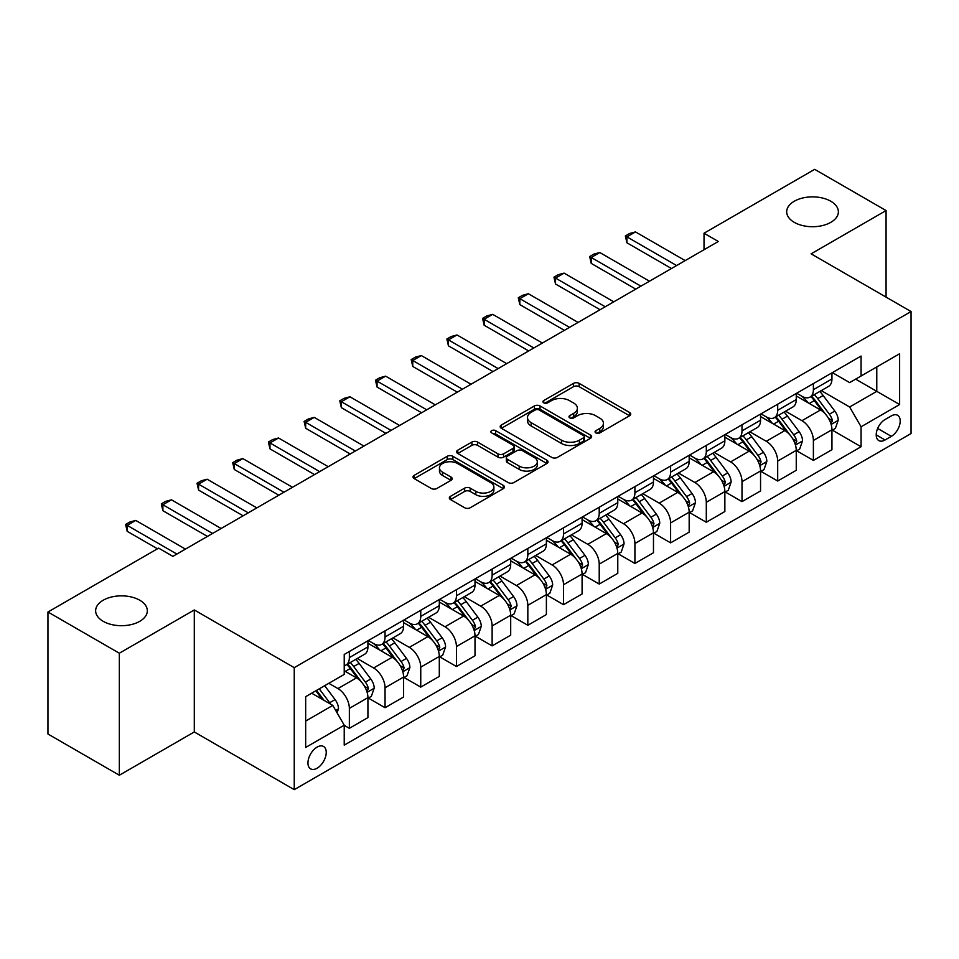 <?xml version="1.0" encoding="UTF-8"?>
<svg xmlns="http://www.w3.org/2000/svg" width="959" height="959" viewBox="0 0 959 959"><rect width="100%" height="100%" fill="white"/><g stroke="black" fill="none" stroke-linecap="round" stroke-linejoin="round"><path stroke-width="1.44" d="M595.875 432.929A2.769 1.606 0 0 0 599.795 432.929L629.584 415.738A3.968 2.29 0 0 0 630.746 414.12A3.968 2.29 0 0 0 629.584 412.502L579.128 383.372A3.968 2.29 0 0 0 573.518 383.372L543.741 400.562A2.769 1.606 0 0 0 542.926 401.701A2.769 1.606 0 0 0 543.741 402.828A2.769 1.606 0 0 0 547.661 402.828L551.521 400.61A12.683 7.324 0 0 1 569.454 400.61L573.662 403.032A12.683 7.324 0 0 1 577.378 408.21A12.683 7.324 0 0 1 573.662 413.389L569.802 415.619A2.769 1.606 0 0 0 568.999 416.745A2.769 1.606 0 0 0 569.802 417.884A2.769 1.606 0 0 0 573.734 417.884L577.582 415.655A12.683 7.324 0 0 1 595.527 415.655L599.723 418.088A12.683 7.324 0 0 1 603.439 423.267A12.683 7.324 0 0 1 599.723 428.445L595.875 430.663A2.769 1.606 0 0 0 595.059 431.802A2.769 1.606 0 0 0 595.875 432.929L595.875 430.663M139.762 600.226A25.845 14.924 0 0 0 111.592 596.989A25.845 14.924 0 0 0 95.636 610.775A25.845 14.924 0 0 0 103.2 621.324A25.845 14.924 0 0 0 131.371 624.561A25.845 14.924 0 0 0 147.326 610.775A25.845 14.924 0 0 0 139.762 600.226M830.806 201.246A25.845 14.924 0 0 0 802.647 198.01A25.845 14.924 0 0 0 786.692 211.795A25.845 14.924 0 0 0 794.256 222.344A25.845 14.924 0 0 0 822.426 225.581A25.845 14.924 0 0 0 838.382 211.795A25.845 14.924 0 0 0 830.806 201.246M317.093 768.219A12.923 7.456 120 0 0 325.533 756.831A12.923 7.456 120 0 0 323.555 746.474A12.923 7.456 120 0 0 317.093 747.121A12.923 7.456 120 0 0 308.642 758.509A12.923 7.456 120 0 0 310.632 768.866A12.923 7.456 120 0 0 317.093 768.219M450.466 496.33A3.968 2.29 0 0 0 449.315 497.949A3.968 2.29 0 0 0 450.466 499.567L464.624 507.731A3.968 2.29 0 0 0 470.234 507.731L503.307 488.634A3.968 2.29 0 0 0 504.47 487.016A3.968 2.29 0 0 0 503.307 485.398L452.852 456.28A3.968 2.29 0 0 0 447.254 456.28L414.168 475.364A3.968 2.29 0 0 0 413.017 476.983A3.968 2.29 0 0 0 414.168 478.601L431.274 488.479A3.968 2.29 0 0 0 436.872 488.479L451.03 480.303A3.968 2.29 0 0 0 452.192 478.685A3.968 2.29 0 0 0 451.03 477.067L442.555 472.176A10.609 6.126 0 0 1 439.45 467.848A10.609 6.126 0 0 1 445.995 462.19A10.609 6.126 0 0 1 457.551 463.521L490.768 482.689A10.609 6.126 0 0 1 493.873 487.016A10.609 6.126 0 0 1 487.328 492.674A10.609 6.126 0 0 1 475.772 491.356L470.234 488.155A3.968 2.29 0 0 0 464.624 488.155L450.466 496.33L450.466 499.567M194.293 609.948L119.336 653.223L47.95 612.01L47.95 734.007L119.336 775.232L194.293 731.957L294.245 789.653L294.245 667.656L194.293 609.948L194.293 731.957M886.068 297.122L886.068 210.56L811.11 253.835L911.05 311.543L294.245 667.656M886.068 210.56L814.671 169.347L704.026 233.229L704.026 249.724M47.95 612.01L158.607 548.128L172.884 556.364L718.303 241.476L704.026 233.229M551.797 457.407A3.968 2.29 0 0 0 557.407 457.407L590.48 438.311A3.968 2.29 0 0 0 591.643 436.693A3.968 2.29 0 0 0 590.48 435.074L540.025 405.945A3.968 2.29 0 0 0 534.415 405.945L501.341 425.041A3.968 2.29 0 0 0 500.178 426.659A3.968 2.29 0 0 0 501.341 428.277L551.797 457.407M492.782 433.528A2.769 1.606 0 0 1 495.599 433.924L495.599 430.627L546.894 460.236A3.968 2.29 0 0 1 548.057 461.854A3.968 2.29 0 0 1 546.894 463.473L513.82 482.569A3.968 2.29 0 0 1 508.21 482.569L457.755 453.439L457.755 450.203A3.968 2.29 0 0 0 456.592 451.821A3.968 2.29 0 0 0 457.755 453.439M457.755 450.203L471.912 442.039A3.968 2.29 0 0 1 477.522 442.039L497.985 453.847A3.968 2.29 0 0 0 503.583 453.847L512.981 448.428A3.968 2.29 0 0 0 514.132 446.81A3.968 2.29 0 0 0 512.981 445.192L491.679 432.893A2.769 1.606 0 0 1 490.864 431.754A2.769 1.606 0 0 1 492.578 430.279A2.769 1.606 0 0 1 495.599 430.627M891.343 415.906L885.061 419.527A12.515 7.228 120 0 0 876.886 430.567A12.515 7.228 120 0 0 878.804 440.589A12.515 7.228 120 0 0 885.061 439.977L891.343 436.345A12.515 7.228 120 0 0 899.53 425.317A12.515 7.228 120 0 0 897.6 415.283A12.515 7.228 120 0 0 891.343 415.906M294.245 789.653L911.05 433.54L911.05 311.543M832.376 372.631L849.65 382.605L861.074 376L861.074 356.053L344.221 654.458L344.221 674.417L305.669 696.666L305.669 747.445L344.221 725.196L344.221 745.143L861.074 446.738L861.074 426.779L849.65 407L821.264 390.613M861.074 376L899.626 353.751L899.626 404.53L861.074 426.779M119.336 653.223L119.336 775.232M855.656 379.141L876.778 391.344L876.778 366.937L899.626 353.751M849.65 407L876.778 391.344L899.626 404.53M305.669 721.072L332.797 705.404L311.663 693.201M344.221 725.352L349.352 728.325L349.352 708.377A16.159 9.326 -120 0 0 337.94 688.586L328.793 683.311M349.352 728.325L367.92 717.608L367.92 697.661A16.159 9.326 -120 0 0 356.496 677.869L344.221 670.785M368.352 698.068L385.05 707.718L385.05 687.771A16.159 9.326 -120 0 0 373.626 667.979L357.228 658.509M385.05 707.718L403.607 697.001L403.607 677.054A16.159 9.326 -120 0 0 392.195 657.263L367.92 643.249M404.039 677.462L420.749 687.112L420.749 667.164A16.159 9.326 -120 0 0 409.325 647.373L392.926 637.903M420.749 687.112L439.306 676.395L439.306 656.447A16.159 9.326 -120 0 0 427.882 636.656L403.607 622.643M439.737 656.855L456.436 666.505L456.436 646.546A16.159 9.326 -120 0 0 445.024 626.766L428.613 617.296M456.436 666.505L475.005 655.788L475.005 635.829A16.159 9.326 -120 0 0 463.581 616.05L439.306 602.036M475.436 636.249L492.135 645.886L492.135 625.939A16.159 9.326 -120 0 0 480.711 606.16L464.312 596.69M492.135 645.886L510.691 635.17L510.691 615.222A16.159 9.326 -120 0 0 499.279 595.443L475.005 581.43M511.123 615.642L527.834 625.28L527.834 605.333A16.159 9.326 -120 0 0 516.41 585.553L500.011 576.083M527.834 625.28L546.39 614.563L546.39 594.616A16.159 9.326 -120 0 0 534.966 574.837L510.691 560.823M546.822 595.036L563.52 604.673L563.52 584.726A16.159 9.326 -120 0 0 552.108 564.947L535.697 555.477M563.52 604.673L582.089 593.957L582.089 574.009A16.159 9.326 -120 0 0 570.665 554.23L546.39 540.217M582.521 574.417L599.219 584.067L599.219 564.12A16.159 9.326 -120 0 0 587.795 544.328L571.396 534.87M599.219 584.067L617.776 573.35L617.776 553.403A16.159 9.326 -120 0 0 606.364 533.612L582.089 519.598M618.207 553.811L634.918 563.46L634.918 543.513A16.159 9.326 -120 0 0 623.494 523.722L607.095 514.252M634.918 563.46L653.475 552.744L653.475 532.796A16.159 9.326 -120 0 0 642.051 513.005L617.776 498.992M653.906 533.204L670.605 542.854L670.605 522.907A16.159 9.326 -120 0 0 659.193 503.115L642.782 493.645M670.605 542.854L689.173 532.137L689.173 512.19A16.159 9.326 -120 0 0 677.749 492.399L653.475 478.385M689.605 512.597L706.304 522.247L706.304 502.288A16.159 9.326 -120 0 0 694.879 482.509L678.481 473.039M706.304 522.247L724.86 511.531L724.86 491.571A16.159 9.326 -120 0 0 713.448 471.792L689.173 457.779M725.292 491.991L742.002 501.629L742.002 481.682A16.159 9.326 -120 0 0 730.578 461.902L714.179 452.432M742.002 501.629L760.559 490.912L760.559 470.965A16.159 9.326 -120 0 0 749.135 451.186L724.86 437.172M760.99 471.384L777.689 481.022L777.689 461.075A16.159 9.326 -120 0 0 766.277 441.296L749.866 431.826M777.689 481.022L796.258 470.306L796.258 450.358A16.159 9.326 -120 0 0 784.834 430.579L760.559 416.566M796.689 450.778L813.388 460.416L813.388 440.469A16.159 9.326 -120 0 0 801.964 420.689L785.565 411.219M813.388 460.416L831.944 449.699L831.944 429.752A16.159 9.326 -120 0 0 820.532 409.972L796.258 395.959M796.689 393.238L801.964 396.283A16.159 9.326 -120 0 0 810.043 397.086A16.159 9.326 -120 0 0 813.388 389.69L813.388 383.588M760.99 413.844L766.277 416.889A16.159 9.326 -120 0 0 774.345 417.692A16.159 9.326 -120 0 0 777.689 410.296L777.689 404.195M725.292 434.451L730.578 437.496A16.159 9.326 -120 0 0 738.658 438.299A16.159 9.326 -120 0 0 742.002 430.903L742.002 424.801M689.605 455.057L694.879 458.114A16.159 9.326 -120 0 0 702.959 458.905A16.159 9.326 -120 0 0 706.304 451.509L706.304 445.408M653.906 475.664L659.193 478.721A16.159 9.326 -120 0 0 667.26 479.512A16.159 9.326 -120 0 0 670.605 472.128L670.605 466.026M618.207 496.271L623.494 499.327A16.159 9.326 -120 0 0 631.573 500.13A16.159 9.326 -120 0 0 634.918 492.734L634.918 486.633M582.521 516.877L587.795 519.934A16.159 9.326 -120 0 0 595.875 520.737A16.159 9.326 -120 0 0 599.219 513.341L599.219 507.239M546.822 537.496L552.108 540.54A16.159 9.326 -120 0 0 560.176 541.344A16.159 9.326 -120 0 0 563.52 533.947L563.52 527.846M511.123 558.102L516.41 561.147A16.159 9.326 -120 0 0 524.489 561.95A16.159 9.326 -120 0 0 527.834 554.554L527.834 548.452M475.436 578.709L480.711 581.753A16.159 9.326 -120 0 0 488.79 582.557A16.159 9.326 -120 0 0 492.135 575.16L492.135 569.059M439.737 599.315L445.024 602.372A16.159 9.326 -120 0 0 453.092 603.163A16.159 9.326 -120 0 0 456.436 595.767L456.436 589.665M404.039 619.922L409.325 622.978A16.159 9.326 -120 0 0 417.405 623.77A16.159 9.326 -120 0 0 420.749 616.385L420.749 610.284M368.352 640.528L373.626 643.585A16.159 9.326 -120 0 0 381.706 644.388A16.159 9.326 -120 0 0 385.05 636.992L385.05 630.89M832.376 430.159L861.074 446.738M810.043 397.086L828.6 386.369A16.159 9.326 -120 0 0 831.944 378.973L831.944 372.871M774.345 417.692L792.913 406.976A16.159 9.326 -120 0 0 796.258 399.579L796.258 393.478M738.658 438.299L757.214 427.582A16.159 9.326 -120 0 0 760.559 420.186L760.559 414.084M702.959 458.905L721.516 448.189A16.159 9.326 -120 0 0 724.86 440.792L724.86 434.703M667.26 479.512L685.829 468.795A16.159 9.326 -120 0 0 689.173 461.411L689.173 455.309M631.573 500.13L650.13 489.414A16.159 9.326 -120 0 0 653.475 482.017L653.475 475.916M595.875 520.737L614.431 510.02A16.159 9.326 -120 0 0 617.776 502.624L617.776 496.522M560.176 541.344L578.745 530.627A16.159 9.326 -120 0 0 582.089 523.23L582.089 517.129M524.489 561.95L543.046 551.233A16.159 9.326 -120 0 0 546.39 543.837L546.39 537.735M488.79 582.557L507.347 571.84A16.159 9.326 -120 0 0 510.691 564.443L510.691 558.342M453.092 603.163L471.66 592.446A16.159 9.326 -120 0 0 475.005 585.05L475.005 578.96M417.405 623.77L435.961 613.053A16.159 9.326 -120 0 0 439.306 605.668L439.306 599.567M381.706 644.388L400.263 633.671A16.159 9.326 -120 0 0 403.607 626.275L403.607 620.173M344.221 665.642A16.159 9.326 -120 0 0 346.007 664.995L364.576 654.278A16.159 9.326 -120 0 0 367.92 646.881L367.92 640.78M346.007 664.995A16.159 9.326 -120 0 0 349.352 657.598L349.352 651.497M332.797 705.404L344.221 725.196M596.977 433.324L599.723 431.742A12.683 7.324 0 0 0 603.439 426.563L603.439 423.267M577.378 408.21L577.378 411.507A12.683 7.324 0 0 1 573.662 416.686L570.917 418.268M629.524 415.762L579.128 386.669A3.968 2.29 0 0 0 573.518 386.669L544.844 403.224M590.42 438.347L540.025 409.241A3.968 2.29 0 0 0 534.415 409.241L501.401 428.313M583.468 437.831A2.769 1.606 0 0 0 584.283 436.693A2.769 1.606 0 0 0 583.468 435.566L539.186 409.996A2.769 1.606 0 0 0 535.266 409.996L531.19 412.334A12.683 7.324 0 0 0 527.486 417.513A12.683 7.324 0 0 0 531.19 422.691L561.471 440.169A12.683 7.324 0 0 0 579.404 440.169L583.468 437.831L583.468 441.128A2.769 1.606 0 0 0 584.283 439.989L584.283 436.693M527.486 417.513L527.486 420.809A12.683 7.324 0 0 0 531.19 425.988L531.19 422.691M583.468 441.128L579.404 443.466A12.683 7.324 0 0 1 561.471 443.466L531.19 425.988M457.815 453.475L471.912 445.336L471.912 442.039M514.132 446.81L514.132 450.107A3.968 2.29 0 0 1 512.981 451.725L503.583 457.143A3.968 2.29 0 0 1 497.985 457.143L477.522 445.336A3.968 2.29 0 0 0 471.912 445.336M495.599 433.924L546.834 463.509M519.215 466.11A10.609 6.126 0 0 0 530.771 467.429A10.609 6.126 0 0 0 537.316 461.782A10.609 6.126 0 0 0 534.211 457.443L522.511 450.694A3.968 2.29 0 0 0 516.901 450.694L507.515 456.112A3.968 2.29 0 0 0 506.352 457.731A3.968 2.29 0 0 0 507.515 459.349L519.215 466.11L519.215 469.407A10.609 6.126 0 0 0 530.771 470.725A10.609 6.126 0 0 0 537.316 465.079L537.316 461.782M506.352 457.731L506.352 461.027A3.968 2.29 0 0 0 507.515 462.646L507.515 459.349M519.215 469.407L507.515 462.646M493.873 487.016L493.873 490.325A10.609 6.126 0 0 1 487.328 495.971A10.609 6.126 0 0 1 475.772 494.652L470.234 491.452A3.968 2.29 0 0 0 464.624 491.452L450.526 499.591M439.45 467.848L439.45 471.145A10.609 6.126 0 0 0 442.555 475.472L442.555 472.176M450.982 480.339L442.555 475.472M503.259 488.67L452.852 459.577A3.968 2.29 0 0 0 447.254 459.577L414.228 478.637M831.944 430.411L835.373 428.433L838.226 420.186A10.705 6.174 -120 0 0 834.821 411.075L823.146 395.504A30.892 17.837 -120 0 0 819.777 391.464M808.173 402.84A30.892 17.837 -120 0 0 801.844 396.211M830.974 423.854L832.46 420.641A10.705 6.174 -120 0 0 829.391 414.204L817.727 398.632A30.892 17.837 -120 0 0 814.347 394.593M811.482 396.259A25.641 14.805 60 0 1 815.689 401.042L825.555 414.228M810.93 396.57A30.892 17.837 60 0 1 814.299 400.61L822.055 410.967M676.61 265.547L626.922 236.861L626.922 242.795L625.352 235.95L629.631 233.481L635.481 231.91L685.17 260.596M671.468 268.508L626.922 242.795M635.481 231.91L626.922 236.861L625.352 235.95M796.258 451.018L799.686 449.04L802.539 440.792A10.705 6.174 -120 0 0 799.123 431.682L787.459 416.11A30.892 17.837 -120 0 0 784.078 412.07M772.474 423.446A30.892 17.837 -120 0 0 766.157 416.829M795.275 444.461L796.761 441.248A10.705 6.174 -120 0 0 793.692 434.823L782.029 419.239A30.892 17.837 -120 0 0 778.66 415.199M775.783 416.865A25.641 14.805 60 0 1 779.991 421.648L789.868 434.835M775.232 417.189A30.892 17.837 60 0 1 778.6 421.217L786.356 431.574M760.559 471.624L763.987 469.646L766.84 461.411A10.705 6.174 -120 0 0 763.424 452.288L751.76 436.717A30.892 17.837 -120 0 0 748.392 432.677M736.788 444.053A30.892 17.837 -120 0 0 730.458 437.436M759.588 465.079L761.062 461.866A10.705 6.174 -120 0 0 758.006 455.429L746.33 439.845A30.892 17.837 -120 0 0 742.961 435.818M740.084 437.472A25.641 14.805 60 0 1 744.292 442.255L754.17 455.441M739.533 437.795A30.892 17.837 60 0 1 742.901 441.823L750.669 452.18M724.86 492.231L728.289 490.253L731.142 482.017A10.705 6.174 -120 0 0 727.737 472.907L716.061 457.323A30.892 17.837 -120 0 0 712.693 453.283M701.089 464.659A30.892 17.837 -120 0 0 694.76 458.042M723.889 485.686L725.364 482.473A10.705 6.174 -120 0 0 722.307 476.036L710.643 460.464A30.892 17.837 -120 0 0 707.263 456.424M704.397 458.078A25.641 14.805 60 0 1 708.605 462.861L718.471 476.048M703.846 458.402A30.892 17.837 60 0 1 707.215 462.442L714.97 472.787M640.912 286.154L591.223 257.468L591.223 263.401L589.653 256.556L593.933 254.087L599.795 252.517L649.483 281.203M635.769 289.127L591.223 263.401M599.795 252.517L591.223 257.468L589.653 256.556M605.213 306.76L555.525 278.074L555.525 284.008L553.954 277.163L558.246 274.694L564.096 273.123L613.784 301.821M600.082 309.733L555.525 284.008M564.096 273.123L555.525 278.074L553.954 277.163M569.526 327.367L519.838 298.681L519.838 304.614L518.268 297.781L522.547 295.3L528.397 293.742L578.085 322.428M564.383 330.34L519.838 304.614M528.397 293.742L519.838 298.681L518.268 297.781M689.173 512.849L692.602 510.871L695.455 502.624A10.705 6.174 -120 0 0 692.038 493.513L680.375 477.93A30.892 17.837 -120 0 0 676.994 473.902M665.39 485.266A30.892 17.837 -120 0 0 659.073 478.649M688.19 506.292L689.677 503.079A10.705 6.174 -120 0 0 686.608 496.642L674.944 481.07A30.892 17.837 -120 0 0 671.576 477.031M668.699 478.685A25.641 14.805 60 0 1 672.906 483.48L682.784 496.654M668.147 479.009A30.892 17.837 60 0 1 671.516 483.048L679.272 493.406M533.827 347.973L484.139 319.287L484.139 325.221L482.569 318.388L486.848 315.907L492.71 314.348L542.398 343.034M528.685 350.946L484.139 325.221M492.71 314.348L484.139 319.287L482.569 318.388M653.475 533.456L656.903 531.478L659.756 523.23A10.705 6.174 -120 0 0 656.34 514.12L644.676 498.548A30.892 17.837 -120 0 0 641.307 494.508M629.703 505.873A30.892 17.837 -120 0 0 623.374 499.255M652.504 526.899L653.978 523.686A10.705 6.174 -120 0 0 650.921 517.249L639.245 501.677A30.892 17.837 -120 0 0 635.877 497.637M633 499.291A25.641 14.805 60 0 1 637.208 504.086L647.085 517.261M632.449 499.615A30.892 17.837 60 0 1 635.817 503.655L643.585 514.012M617.776 554.062L621.204 552.084L624.057 543.837A10.705 6.174 -120 0 0 620.653 534.726L608.977 519.155A30.892 17.837 -120 0 0 605.608 515.115M594.005 526.479A30.892 17.837 -120 0 0 587.675 519.862M616.805 547.505L618.279 544.292A10.705 6.174 -120 0 0 615.222 537.855L603.559 522.283A30.892 17.837 -120 0 0 600.178 518.244M597.313 519.91A25.641 14.805 60 0 1 601.521 524.693L611.386 537.867M596.762 520.222A30.892 17.837 60 0 1 600.13 524.261L607.886 534.619M582.089 574.669L585.517 572.691L588.37 564.443A10.705 6.174 -120 0 0 584.954 555.333L573.29 539.761A30.892 17.837 -120 0 0 569.91 535.721M558.306 547.098A30.892 17.837 -120 0 0 551.988 540.468M581.106 568.112L582.592 564.899A10.705 6.174 -120 0 0 579.524 558.462L567.86 542.89A30.892 17.837 -120 0 0 564.491 538.85M561.614 540.516A25.641 14.805 60 0 1 565.822 545.299L575.7 558.486M561.063 540.828A30.892 17.837 60 0 1 564.431 544.868L572.187 555.225M546.39 595.275L549.819 593.297L552.672 585.05A10.705 6.174 -120 0 0 549.255 575.939L537.591 560.368A30.892 17.837 -120 0 0 534.223 556.328M522.619 567.704A30.892 17.837 -120 0 0 516.29 561.087M545.419 588.718L546.894 585.505A10.705 6.174 -120 0 0 543.837 579.08L532.161 563.496A30.892 17.837 -120 0 0 528.793 559.457M525.916 561.123A25.641 14.805 60 0 1 530.123 565.906L540.001 579.092M525.364 561.435A30.892 17.837 60 0 1 528.733 565.474L536.501 575.832M510.691 615.882L514.12 613.904L516.973 605.668A10.705 6.174 -120 0 0 513.568 596.546L501.893 580.974A30.892 17.837 -120 0 0 498.524 576.934M486.92 588.311A30.892 17.837 -120 0 0 480.591 581.693M509.72 609.337L511.195 606.124A10.705 6.174 -120 0 0 508.138 599.687L496.474 584.103A30.892 17.837 -120 0 0 493.094 580.075M490.229 581.729A25.641 14.805 60 0 1 494.436 586.512L504.302 599.699M489.677 582.053A30.892 17.837 60 0 1 493.046 586.081L500.802 596.438M498.129 368.592L448.44 339.894L448.44 345.839L446.87 338.995L451.162 336.525L457.011 334.955L506.7 363.641M492.998 371.553L448.44 345.839M457.011 334.955L448.44 339.894L446.87 338.995M462.442 389.198L412.754 360.512L412.754 366.446L411.183 359.601L415.463 357.132L421.313 355.561L471.001 384.247M457.299 392.159L412.754 366.446M421.313 355.561L412.754 360.512L411.183 359.601M426.743 409.805L377.055 381.119L377.055 387.052L375.484 380.208L379.764 377.738L385.626 376.168L435.314 404.854M421.6 412.766L377.055 387.052M385.626 376.168L377.055 381.119L375.484 380.208M391.044 430.411L341.356 401.725L341.356 407.659L339.786 400.814L344.077 398.345L349.927 396.774L399.615 425.46M385.914 433.384L341.356 407.659M349.927 396.774L341.356 401.725L339.786 400.814M355.357 451.018L305.669 422.332L305.669 428.265L304.099 421.421L308.378 418.951L314.228 417.381L363.917 446.067M350.215 453.991L305.669 428.265M314.228 417.381L305.669 422.332L304.099 421.421M475.005 636.488L478.433 634.51L481.286 626.275A10.705 6.174 -120 0 0 477.87 617.152L466.206 601.581A30.892 17.837 -120 0 0 462.825 597.541M451.221 608.917A30.892 17.837 -120 0 0 444.904 602.3M474.022 629.943L475.508 626.73A10.705 6.174 -120 0 0 472.439 620.293L460.776 604.721A30.892 17.837 -120 0 0 457.407 600.682M454.53 602.336A25.641 14.805 60 0 1 458.738 607.119L468.615 620.305M453.979 602.66A30.892 17.837 60 0 1 457.347 606.699L465.103 617.045M319.659 471.624L269.97 442.938L269.97 448.872L268.4 442.039L272.68 439.558L278.542 437.999L328.23 466.685M314.516 474.597L269.97 448.872M278.542 437.999L269.97 442.938L268.4 442.039M439.306 657.107L442.734 655.129L445.587 646.881A10.705 6.174 -120 0 0 442.171 637.771L430.507 622.187A30.892 17.837 -120 0 0 427.139 618.159M415.535 629.524A30.892 17.837 -120 0 0 409.205 622.906M438.335 650.55L439.809 647.337A10.705 6.174 -120 0 0 436.753 640.9L425.077 625.328A30.892 17.837 -120 0 0 421.708 621.288M418.831 622.942A25.641 14.805 60 0 1 423.039 627.737L432.917 640.912M418.28 623.266A30.892 17.837 60 0 1 421.648 627.306L429.416 637.651M283.96 492.231L234.272 463.545L234.272 469.478L232.701 462.646L236.993 460.164L242.843 458.606L292.531 487.292M278.829 495.204L234.272 469.478M242.843 458.606L234.272 463.545L232.701 462.646M403.607 677.713L407.036 675.735L409.889 667.488A10.705 6.174 -120 0 0 406.484 658.377L394.808 642.794A30.892 17.837 -120 0 0 391.44 638.766M379.836 650.13A30.892 17.837 -120 0 0 373.507 643.513M402.636 671.156L404.111 667.944A10.705 6.174 -120 0 0 401.054 661.506L389.39 645.934A30.892 17.837 -120 0 0 386.009 641.895M383.144 643.549A25.641 14.805 60 0 1 387.352 648.344L397.218 661.518M382.593 643.873A30.892 17.837 60 0 1 385.962 647.912L393.717 658.27M248.273 512.849L198.585 484.151L198.585 490.097L197.015 483.252L201.294 480.783L207.144 479.212L256.832 507.898M243.13 515.81L198.585 490.097M207.144 479.212L198.585 484.151L197.015 483.252M367.92 698.32L371.349 696.342L374.202 688.094A10.705 6.174 -120 0 0 370.785 678.984L359.122 663.412A30.892 17.837 -120 0 0 355.741 659.372M366.937 691.763L368.424 688.55A10.705 6.174 -120 0 0 365.355 682.113L353.691 666.541A30.892 17.837 -120 0 0 350.323 662.501M347.446 664.167A25.641 14.805 60 0 1 351.653 668.95L361.531 682.125M346.894 664.479A30.892 17.837 60 0 1 350.263 668.519L358.019 678.876M212.574 533.456L162.886 504.77L162.886 510.703L161.316 503.859L165.595 501.389L171.457 499.819L221.145 528.505M207.432 536.417L162.886 510.703M171.457 499.819L162.886 504.77L161.316 503.859M337.077 712.825L338.503 708.701A10.705 6.174 -120 0 0 335.087 699.591L324.681 685.697M330.639 704.158A10.705 6.174 -120 0 0 329.668 702.719L319.251 688.826M316.566 690.372L324.058 700.358M315.823 690.804L322.176 699.279M176.876 554.062L127.187 525.376L127.187 531.31L125.617 524.465L129.909 521.996L135.758 520.425L185.447 549.111M157.456 548.788L127.187 531.31M135.758 520.425L127.187 525.376L125.617 524.465M337.94 688.586L356.496 677.869M373.626 667.979L392.195 657.263M409.325 647.373L427.882 636.656M445.024 626.766L463.581 616.05M480.711 606.16L499.279 595.443M516.41 585.553L534.966 574.837M552.108 564.947L570.665 554.23M587.795 544.328L606.364 533.612M623.494 523.722L642.051 513.005M659.193 503.115L677.749 492.399M694.879 482.509L713.448 471.792M730.578 461.902L749.135 451.186M766.277 441.296L784.834 430.579M801.964 420.689L820.532 409.972M813.388 389.69L831.944 378.973M813.388 440.469L831.944 429.752M777.689 461.075L796.258 450.358M777.689 410.296L796.258 399.579M742.002 481.682L760.559 470.965M742.002 430.903L760.559 420.186M706.304 502.288L724.86 491.571M706.304 451.509L724.86 440.792M670.605 522.907L689.173 512.19M670.605 472.128L689.173 461.411M634.918 543.513L653.475 532.796M634.918 492.734L653.475 482.017M599.219 564.12L617.776 553.403M599.219 513.341L617.776 502.624M563.52 584.726L582.089 574.009M563.52 533.947L582.089 523.23M527.834 605.333L546.39 594.616M527.834 554.554L546.39 543.837M492.135 625.939L510.691 615.222M492.135 575.16L510.691 564.443M456.436 646.546L475.005 635.829M456.436 595.767L475.005 585.05M420.749 667.164L439.306 656.447M420.749 616.385L439.306 605.668M385.05 687.771L403.607 677.054M385.05 636.992L403.607 626.275M349.352 708.377L367.92 697.661M349.352 657.598L367.92 646.881M877.653 428.445L891.343 436.345M876.214 434.859L885.061 439.977M599.723 431.742L599.723 428.445M569.802 417.884L569.802 415.619M573.662 416.686L573.662 413.389M543.741 402.828L543.741 400.562M573.518 386.669L573.518 383.372M579.128 386.669L579.128 383.372M629.584 415.738L629.584 412.502M501.341 428.277L501.341 425.041M534.415 409.241L534.415 405.945M540.025 409.241L540.025 405.945M590.48 438.311L590.48 435.074M561.471 443.466L561.471 440.169M579.404 443.466L579.404 440.169M477.522 445.336L477.522 442.039M497.985 457.143L497.985 453.847M503.583 457.143L503.583 453.847M512.981 451.725L512.981 448.428M546.894 463.473L546.894 460.236M464.624 491.452L464.624 488.155M470.234 491.452L470.234 488.155M475.772 494.652L475.772 491.356M451.03 480.303L451.03 477.067M414.168 478.601L414.168 475.364M447.254 459.577L447.254 456.28M452.852 459.577L452.852 456.28M503.307 488.634L503.307 485.398M831.153 424.441L838.166 420.402M817.727 398.632L823.146 395.504M809.312 403.487L814.299 400.61M829.391 414.204L834.821 411.075M828.54 418.388L832.46 420.641M795.455 445.048L802.467 441.008M782.029 419.239L787.459 416.11M773.613 424.094L778.6 421.217M793.692 434.823L799.123 431.682M792.853 438.994L796.761 441.248M759.756 465.654L766.768 461.615M746.33 439.845L751.76 436.717M737.915 444.712L742.901 441.823M758.006 455.429L763.424 452.288M757.154 459.601L761.062 461.866M724.069 486.273L731.082 482.221M710.643 460.464L716.061 457.323M702.228 465.319L707.215 462.442M722.307 476.036L727.737 472.907M721.456 480.207L725.364 482.473M688.37 506.879L695.383 502.828M674.944 481.07L680.375 477.93M666.529 485.925L671.516 483.048M686.608 496.642L692.038 493.513M685.769 500.826L689.677 503.079M652.671 527.486L659.684 523.434M639.245 501.677L644.676 498.548M630.83 506.532L635.817 503.655M650.921 517.249L656.34 514.12M650.07 521.432L653.978 523.686M616.985 548.092L623.997 544.041M603.559 522.283L608.977 519.155M595.143 527.138L600.13 524.261M615.222 537.855L620.653 534.726M614.371 542.039L618.279 544.292M581.286 568.699L588.299 564.659M567.86 542.89L573.29 539.761M559.445 547.745L564.431 544.868M579.524 558.462L584.954 555.333M578.685 562.645L582.592 564.899M545.587 589.306L552.6 585.266M532.161 563.496L537.591 560.368M523.746 568.351L528.733 565.474M543.837 579.08L549.255 575.939M542.986 583.252L546.894 585.505M509.9 609.912L516.913 605.872M496.474 584.103L501.893 580.974M488.059 588.97L493.046 586.081M508.138 599.687L513.568 596.546M507.287 603.858L511.195 606.124M474.202 630.531L481.214 626.479M460.776 604.721L466.206 601.581M452.36 609.576L457.347 606.699M472.439 620.293L477.87 617.152M471.6 624.465L475.508 626.73M438.503 651.137L445.515 647.085M425.077 625.328L430.507 622.187M416.662 630.183L421.648 627.306M436.753 640.9L442.171 637.771M435.901 645.083L439.809 647.337M402.816 671.744L409.829 667.692M389.39 645.934L394.808 642.794M380.975 650.789L385.962 647.912M401.054 661.506L406.484 658.377M400.203 665.69L404.111 667.944M367.117 692.35L374.13 688.298M353.691 666.541L359.122 663.412M345.276 671.396L350.263 668.519M365.355 682.113L370.785 678.984M364.516 686.296L368.424 688.55M335.722 710.475L338.431 708.917M329.668 702.719L335.087 699.591"/></g></svg>
